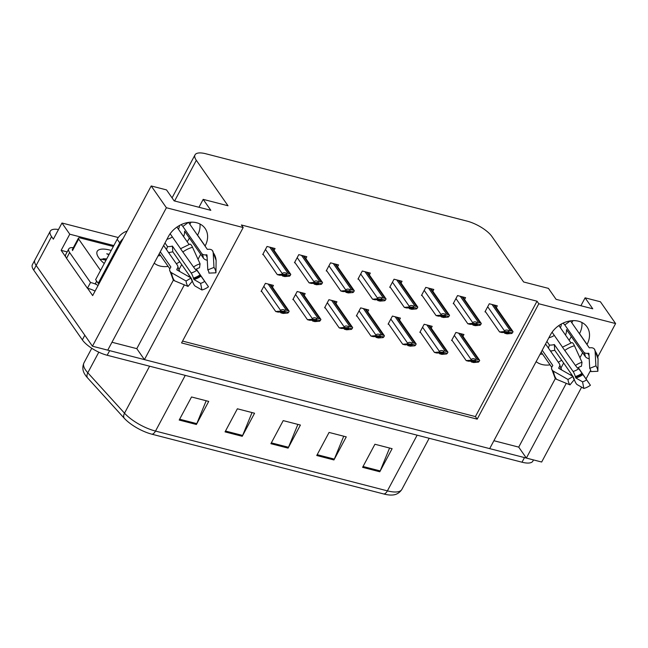 <?xml version="1.0" encoding="UTF-8"?>
<svg xmlns="http://www.w3.org/2000/svg" width="648" height="648" viewBox="0 0 648 648"><rect width="100%" height="100%" fill="white"/><g stroke="black" fill="none" stroke-linecap="round" stroke-linejoin="round"><path stroke-width="0.97" d="M168.124 266.393A22.356 17.229 -34.9 0 1 160.04 266.036A22.356 17.229 -34.9 0 1 154.2 263.169M536.123 361.641A22.356 17.229 145.1 0 0 541.971 364.5A22.356 17.229 145.1 0 0 550.047 364.865M586.991 344.534L587.048 344.42A22.356 17.229 145.1 0 0 587.056 326.908A22.356 17.229 145.1 0 0 568.717 321.189A22.356 17.229 145.1 0 0 550.371 334.959L489.677 448.627L144.431 359.616L184.34 284.869M587.048 344.42L579.515 333.607A22.356 17.229 145.1 0 0 581.888 322.469M65.845 257.094L61.139 250.347L67.165 251.902M151.211 185.96L166.39 207.741L243.186 227.537L181.57 342.938L477.187 419.151L538.804 303.758L615.6 323.555L600.421 301.774L585.12 297.829L592.758 308.796L556.081 299.336L548.435 288.376L523.625 281.977L491.937 236.52A20.963 7.379 28.1 0 0 467.103 221.13L205.878 153.779A20.963 7.379 28.1 0 0 195.024 154.864A20.963 7.379 28.1 0 0 196.32 160.307L228.007 205.764L203.189 199.365L210.827 210.325L174.15 200.872L166.512 189.905L151.211 185.96L92.672 295.585L87.602 288.303M118.276 237.533L61.973 223.009L69.765 234.195L113.837 245.56M69.765 234.195L61.139 250.347M61.973 223.009L53.347 239.169L51.565 236.609A20.963 7.379 -151.9 0 1 50.269 231.166A20.963 7.379 -151.9 0 1 58.498 229.522M615.6 323.555L597.796 356.894M590.668 370.251L586.148 378.716M581.629 387.172L541.663 462.024L526.362 458.079L566.271 383.341M533.498 459.926L532.859 461.125A20.963 7.379 -151.9 0 1 522.005 462.21L107.179 355.258A20.963 7.379 -151.9 0 1 82.345 339.868L84.807 335.251L36.158 265.461A20.963 7.379 -151.9 0 1 34.862 260.018A20.963 7.379 -151.9 0 0 36.158 265.461L92.453 346.21L166.39 207.741M205.06 246.07L205.124 245.948A22.356 17.229 145.1 0 0 205.124 228.436A22.356 17.229 145.1 0 0 186.786 222.718A22.356 17.229 145.1 0 0 168.44 236.496L107.754 350.155L92.453 346.21M188.738 276.631L189.346 275.505M198.005 259.281L200.686 254.259M570.669 375.095L571.269 373.969M579.936 357.745L582.617 352.723M144.431 359.616L136.793 348.656L111.974 342.257M493.898 440.721L518.716 447.12L526.362 458.079M169.849 252.372A22.356 17.229 -34.9 0 1 168.812 252.931M160.583 255.579A22.356 17.229 -34.9 0 1 158.136 255.798M203.189 199.365L198.968 207.271M191.006 222.175L189.88 224.289M551.772 350.843A22.356 17.229 -34.9 0 1 550.743 351.394M542.514 354.043A22.356 17.229 -34.9 0 1 540.059 354.27M585.12 297.829L580.9 305.735M572.937 320.647L571.811 322.761M182.558 341.091L475.405 416.591L537.022 301.199L241.404 224.986L243.186 227.537M537.022 301.199L538.804 303.758M475.405 416.591L477.187 419.151M496.344 307.646L497.316 305.832L489.289 303.766L484.979 311.842L485.7 312.028M464.592 299.457L465.564 297.643L457.537 295.577L453.227 303.653L453.948 303.839M401.096 283.087L402.06 281.273L394.041 279.207L389.723 287.283L390.444 287.469M369.344 274.906L370.308 273.091L362.289 271.018L357.971 279.094L358.692 279.28M337.592 266.717L338.556 264.902L330.537 262.837L326.219 270.913L326.94 271.099M305.84 258.528L306.812 256.713L298.785 254.648L294.467 262.724L295.188 262.91M432.84 291.276L433.812 289.462L425.785 287.388L421.475 295.472L422.196 295.658M274.088 250.347L275.06 248.532L267.033 246.459L262.724 254.543L263.436 254.721M462.972 336.328L463.944 334.514L455.917 332.44L451.599 340.516L452.32 340.702M431.22 328.139L432.192 326.325L424.165 324.259L419.855 332.335L420.568 332.521M367.716 311.769L368.688 309.955L360.661 307.881L356.351 315.965L357.072 316.151M335.964 303.58L336.936 301.766L328.909 299.7L324.599 307.776L325.32 307.962M304.22 295.399L305.184 293.584L297.165 291.511L292.847 299.587L293.568 299.773M399.468 319.95L400.44 318.136L392.413 316.07L388.103 324.146L388.824 324.332M272.468 287.21L273.432 285.395L265.413 283.33L261.095 291.406L261.816 291.592M518.716 447.12L555.36 378.505M560.876 368.169L563.63 363.01M558.276 362.208A22.356 17.229 145.1 0 0 561.662 360.183M136.793 348.656L173.429 280.033M178.945 269.698L181.699 264.546M179.731 261.719A22.356 17.229 -34.9 0 1 176.353 263.744M199.957 224.006A22.356 17.229 -34.9 0 1 197.583 235.135L205.124 245.948M526.314 458.015A20.963 7.379 -151.9 0 1 524.467 457.593L109.642 350.649A20.963 7.379 -151.9 0 1 107.779 350.114M383.916 494.019L152.029 434.233A25.159 8.853 -151.9 0 1 124.133 418.122L87.415 377.727A25.159 8.853 -151.9 0 1 84.856 374.341C82.547 370.778 82.247 366.962 83.948 362.896A27.953 9.833 28.1 0 0 87.804 372.778L124.513 413.181A27.953 9.833 28.1 0 0 155.512 431.074L387.399 490.86A6.99 3.718 104.5 0 1 383.916 494.019A25.159 8.853 -151.9 0 0 391.854 495.031C396.098 494.959 399.435 493.088 401.865 489.41L429.17 438.275M82.345 339.868L33.696 270.078A20.963 7.379 -151.9 0 1 32.4 264.635L50.269 231.166M179.196 420.05L191.525 396.973L208.713 401.404L196.393 424.489L179.196 420.05M316.751 455.512L329.071 432.435L346.267 436.865L333.939 459.95L316.751 455.512M362.596 467.338L374.917 444.253L392.113 448.691L379.793 471.768L362.596 467.338M225.05 431.876L237.371 408.791L254.567 413.23L242.239 436.307L225.05 431.876M270.896 443.694L283.216 420.617L300.413 425.048L288.093 448.124L270.896 443.694M297.877 424.391L288.49 447.282A5.589 2.973 104.5 0 1 288.093 448.124M252.031 412.574L242.636 435.456A5.589 2.973 104.5 0 1 242.239 436.307M389.578 448.035L380.19 470.926A5.589 2.973 104.5 0 1 379.793 471.768M343.732 436.217L334.336 459.1A5.589 2.973 104.5 0 1 333.939 459.95M206.177 400.756L196.79 423.638A5.589 2.973 104.5 0 1 196.393 424.489M275.7 311.502L277.992 312.093L285.468 311.971L285.225 312.474L280.859 312.838L283.152 313.43L287.85 313.041L288.554 312.417L284.407 311.356L285.031 310.181C282.884 309.307 281.443 309.428 280.714 310.546L280.406 311.121L275.7 311.502L261.355 290.928M270.71 284.691L289.178 311.251A3.491 2.689 145.1 0 0 288.109 310.667L286.392 310.222A3.491 2.689 145.1 0 0 285.031 310.181M280.211 311.915L280.859 312.838M285.468 311.971L285.225 312.474L284.78 311.834M288.554 312.417L289.178 311.251M284.407 311.356L280.406 311.121M277.32 274.639L279.612 275.23L287.096 275.108L286.845 275.611L282.479 275.967L284.772 276.558L289.478 276.178L290.174 275.554L286.035 274.485L286.659 273.318C284.504 272.435 283.063 272.557 282.334 273.675L282.026 274.258L277.32 274.639L262.975 254.056M272.338 247.828L290.798 274.388A3.491 2.689 145.1 0 0 289.729 273.804L288.012 273.359A3.491 2.689 145.1 0 0 286.659 273.318M281.839 275.052L282.479 275.967M287.096 275.108L286.845 275.611L286.4 274.971M290.174 275.554L290.798 274.388M286.035 274.485L282.026 274.258M307.452 319.691L309.744 320.282L317.22 320.153L316.977 320.663L312.611 321.019L314.904 321.611L319.602 321.23L320.298 320.606L316.159 319.537L316.783 318.371C314.628 317.488 313.195 317.609 312.458 318.727L312.158 319.302L307.452 319.691L293.107 299.109M302.462 292.88L320.93 319.44A3.491 2.689 145.1 0 0 319.861 318.856L318.144 318.411A3.491 2.689 145.1 0 0 316.783 318.371M311.963 320.104L312.611 321.019M317.22 320.153L316.977 320.663L316.532 320.023M320.298 320.606L320.93 319.44M316.159 319.537L312.158 319.302M339.204 327.88L341.496 328.471L348.972 328.342L348.729 328.852L344.355 329.208L346.648 329.8L351.354 329.411L352.05 328.795L347.911 327.726L348.535 326.551C346.38 325.677 344.939 325.798 344.209 326.916L343.902 327.491L339.204 327.88L324.859 307.298M334.214 301.061L352.674 327.621A3.491 2.689 145.1 0 0 351.613 327.038L349.896 326.6A3.491 2.689 145.1 0 0 348.535 326.551M343.715 328.285L344.355 329.208M348.972 328.342L348.729 328.852L348.276 328.212M352.05 328.795L352.674 327.621M347.911 327.726L343.902 327.491M370.956 336.061L373.248 336.652L380.724 336.531L380.473 337.033L376.107 337.389L378.4 337.981L383.106 337.6L383.802 336.976L379.663 335.907L380.287 334.741C378.132 333.866 376.691 333.979 375.962 335.105L375.654 335.68L370.956 336.061L356.603 315.479M365.966 309.25L384.426 335.81A3.491 2.689 145.1 0 0 383.365 335.227L381.64 334.781A3.491 2.689 145.1 0 0 380.287 334.741M375.467 336.474L376.107 337.389M380.724 336.531L380.473 337.033L380.028 336.393M383.802 336.976L384.426 335.81M379.663 335.907L375.654 335.68M309.072 282.828L311.364 283.419L318.848 283.289L318.597 283.8L314.231 284.156L316.524 284.747L321.23 284.359L321.926 283.743L317.787 282.674L318.411 281.507C316.256 280.625 314.815 280.746 314.086 281.864L313.778 282.439L309.072 282.828L294.727 262.246M304.082 256.017L322.55 282.569A3.491 2.689 145.1 0 0 321.481 281.985L319.764 281.548A3.491 2.689 145.1 0 0 318.411 281.507M313.591 283.233L314.231 284.156M318.848 283.289L318.597 283.8L318.152 283.16M321.926 283.743L322.55 282.569M317.787 282.674L313.778 282.439M340.824 291.009L343.116 291.6L350.592 291.479L350.349 291.981L345.983 292.345L348.276 292.937L352.982 292.548L353.678 291.924L349.531 290.863L350.163 289.688C348.008 288.814 346.567 288.935 345.838 290.053L345.53 290.628L340.824 291.009L326.479 270.435M335.834 264.198L354.302 290.758A3.491 2.689 145.1 0 0 353.233 290.174L351.516 289.729A3.491 2.689 145.1 0 0 350.163 289.688M345.344 291.422L345.983 292.345M350.592 291.479L350.349 291.981L349.904 291.341M353.678 291.924L354.302 290.758M349.531 290.863L345.53 290.628M372.576 299.198L374.868 299.789L382.344 299.66L382.101 300.17L377.735 300.526L380.028 301.118L384.726 300.737L385.43 300.113L381.283 299.044L381.907 297.877C379.76 296.995 378.319 297.116 377.59 298.234L377.282 298.809L372.576 299.198L358.231 278.616M367.586 272.387L386.054 298.947A3.491 2.689 145.1 0 0 384.985 298.364L383.268 297.918A3.491 2.689 145.1 0 0 381.907 297.877M377.087 299.611L377.735 300.526M382.344 299.66L382.101 300.17L381.656 299.53M385.43 300.113L386.054 298.947M381.283 299.044L377.282 298.809M404.328 307.387L406.62 307.978L414.096 307.849L413.853 308.359L409.487 308.715L411.78 309.307L416.478 308.918L417.174 308.302L413.035 307.233L413.659 306.059C411.504 305.184 410.071 305.305 409.334 306.423L409.034 306.998L404.328 307.387L389.983 286.805M399.338 280.568L417.806 307.128A3.491 2.689 145.1 0 0 416.737 306.545L415.02 306.107A3.491 2.689 145.1 0 0 413.659 306.059M408.839 307.792L409.487 308.715M414.096 307.849L413.853 308.359L413.408 307.719M417.174 308.302L417.806 307.128M413.035 307.233L409.034 306.998M562.982 323.166A13.973 10.765 -34.9 0 1 564.797 324.932L583.556 351.848A7.687 4.901 -37.1 0 0 583.629 351.945A7.687 4.901 -37.1 0 0 587.704 353.33L588.505 353.241A0.697 0.446 142.9 0 1 588.935 353.541L589.721 368.364L595.901 365.893L595.115 351.078A7.687 4.901 -37.1 0 0 594.451 349.151A7.687 4.901 -37.1 0 0 590.369 347.765L589.567 347.855A0.697 0.446 142.9 0 1 589.202 347.725L570.475 320.865L589.243 347.774M569.098 340.208A20.963 16.151 145.1 0 0 571.285 336.466M578.113 367.732L590.409 385.26L578.283 367.619M550.452 350.981A20.963 16.151 145.1 0 0 554.72 350.228L572.97 376.407M573.083 376.577L573.958 378.513A7.687 2.049 -105.4 0 0 577.198 384.629L583.856 388.452L582.536 381.818L575.878 377.995L575.311 376.529A7.687 2.049 -105.4 0 0 573.083 371.458L554.324 344.55A13.973 10.765 -34.9 0 1 549.439 345.06L546.912 341.431M542.206 350.252L552.801 365.448L552.347 366.29A7.687 4.447 -4 0 0 551.529 368.51A7.687 4.447 -4 0 0 553.619 371.288L567.996 379.485L573.075 376.472L558.689 368.275L559.005 367.311A7.687 4.447 -4 0 0 559.815 365.083A7.687 4.447 -4 0 0 559.289 363.666L545.559 343.966M562.488 347.15L552.08 332.213M558.876 325.547L570.961 342.881M589.21 358.773A7.687 4.447 176 0 1 585.265 356.53L566.506 329.613A13.973 10.765 -34.9 0 1 565.501 335.048M554.315 335.421A13.973 10.765 -34.9 0 1 548.88 337.754M561.395 323.976A13.973 10.765 -34.9 0 1 560.415 327.742M560.674 367.878L561.006 368.348A7.687 4.901 142.9 0 1 561.581 369.919M575.465 365.504L577.53 368.129A9.59 7.387 -34.9 0 1 581.434 366.225L582.017 362.313A16.07 12.385 -34.9 0 0 575.465 365.504L562.448 347.182L571.787 342.638A7.687 2.049 74.6 0 1 574.46 345.749L582.017 362.313M589.721 368.364A9.59 7.387 -34.9 0 1 590.895 371.579L597.877 371.28A16.07 12.385 -34.9 0 0 595.901 365.893M567.996 379.485A16.07 12.385 -34.9 0 0 569.973 384.872L574.25 379.688A9.59 7.387 -34.9 0 1 573.075 376.472M586.448 379.914A9.59 7.387 -34.9 0 1 582.536 381.818M590.409 385.26A16.07 12.385 -34.9 0 1 583.856 388.452M597.999 358.579A7.687 4.447 176 0 1 598.039 358.871A7.687 4.447 176 0 1 598.047 359.089L597.877 371.28M569.973 384.872L556.543 379.307A7.687 4.901 142.9 0 1 555.125 378.23L551.529 368.51M549.439 345.06L548.41 348.057M554.72 350.228L554.324 344.55M564.797 324.932L570.313 320.89M181.051 224.694A13.973 10.765 -34.9 0 1 182.866 226.46L201.625 253.376A7.687 4.901 -37.1 0 0 201.698 253.473A7.687 4.901 -37.1 0 0 205.772 254.858L206.574 254.777A0.697 0.446 142.9 0 1 207.004 255.077L207.797 269.892L213.978 267.43L213.184 252.607A7.687 4.901 -37.1 0 0 212.52 250.687A7.687 4.901 -37.1 0 0 208.445 249.302L207.644 249.383A0.697 0.446 142.9 0 1 207.263 249.253L188.552 222.402L207.311 249.302M187.167 241.736A20.963 16.151 145.1 0 0 189.354 237.994M196.182 269.26L208.478 286.797L196.36 269.147M168.529 252.518A20.963 16.151 145.1 0 0 172.789 251.764L191.038 277.943M191.16 278.105L192.027 280.041A7.687 2.049 -105.4 0 0 195.275 286.165L201.933 289.988L200.605 283.354L193.954 279.523L193.388 278.065A7.687 2.049 -105.4 0 0 191.152 272.994L172.392 246.078A13.973 10.765 -34.9 0 1 167.516 246.588L164.989 242.968M160.275 251.789L170.869 266.976L170.416 267.818A7.687 4.447 -4 0 0 169.606 270.046A7.687 4.447 -4 0 0 171.688 272.824L186.073 281.021L191.152 278L176.766 269.803L177.074 268.839A7.687 4.447 -4 0 0 177.884 266.62A7.687 4.447 -4 0 0 177.366 265.194L163.636 245.503M180.565 248.686L170.149 233.742M176.953 227.075L189.038 244.418M207.287 260.302A7.687 4.447 176 0 1 203.342 258.058L184.583 231.15A13.973 10.765 -34.9 0 1 183.578 236.585M172.392 236.957A13.973 10.765 -34.9 0 1 166.949 239.29M179.464 225.512A13.973 10.765 -34.9 0 1 178.484 229.279M178.743 269.406L179.075 269.884A7.687 4.901 142.9 0 1 179.65 271.455M193.533 267.041L195.599 269.665A9.59 7.387 -34.9 0 1 199.511 267.762L200.086 263.849A16.07 12.385 -34.9 0 0 193.533 267.041L180.525 248.711L189.864 244.174A7.687 2.049 74.6 0 1 192.537 247.285L200.086 263.849M207.797 269.892A9.59 7.387 -34.9 0 1 208.972 273.108L215.946 272.816A16.07 12.385 -34.9 0 0 213.978 267.43M186.073 281.021A16.07 12.385 -34.9 0 0 188.042 286.408L192.326 281.216A9.59 7.387 -34.9 0 1 191.152 278M204.517 281.451A9.59 7.387 -34.9 0 1 200.605 283.354M208.478 286.797A16.07 12.385 -34.9 0 1 201.933 289.988M216.076 260.107A7.687 4.447 176 0 1 216.108 260.407A7.687 4.447 176 0 1 216.116 260.626L215.946 272.816M188.042 286.408L174.62 280.835A7.687 4.901 142.9 0 1 173.194 279.766L169.606 270.046M167.516 246.588L166.487 249.585M123.088 238.618A13.973 10.765 145.1 0 0 119.742 242.919L98.18 283.306A13.973 10.765 -34.9 0 1 99.079 283.581M127.113 231.077A13.973 10.765 145.1 0 0 117.199 239.266L95.629 279.653L98.18 283.306M66.55 258.309L69.628 252.534A13.973 4.917 -151.9 0 1 68.761 248.913L65.683 254.68A13.973 4.917 28.1 0 0 66.55 258.309L87.431 288.271A13.973 4.917 -151.9 0 1 95.07 291.098M68.761 248.913A13.973 4.917 -151.9 0 1 73.337 247.682M87.431 288.271L90.518 282.504A13.973 4.917 -151.9 0 1 96.52 284.545M69.628 252.534L90.518 282.504M172.789 251.764L172.392 246.078M182.866 226.46L188.382 222.426M104.255 263.501A24.454 8.602 -151.9 0 1 98.715 257.702A24.454 8.602 -151.9 0 1 97.257 255.053A24.454 8.602 -151.9 0 1 111.221 250.46M106.628 259.07L104.571 258.722L100.238 259.629M106.677 258.965A17.472 6.148 28.1 0 0 105.324 258.819M100.545 270.451L78.659 239.039A3.491 1.231 -151.9 0 1 78.44 238.132A3.491 1.231 -151.9 0 1 80.247 237.954L113.343 246.483M98.075 285.476A3.491 1.231 -151.9 0 1 95.418 283.468L96.665 281.135M109.172 254.291L106.726 253.797L108.937 254.745M106.402 259.484L103.178 258.665M106.021 260.204L100.934 259.127M109.099 254.437L106.726 253.797M402.7 344.25L404.992 344.841L412.476 344.712L412.225 345.222L407.859 345.578L410.152 346.17L414.858 345.781L415.554 345.165L411.415 344.096L412.039 342.93C409.884 342.047 408.443 342.168 407.714 343.286L407.406 343.861L402.7 344.25L388.355 323.668M397.718 317.439L416.178 343.991A3.491 2.689 145.1 0 0 415.117 343.416L413.392 342.97A3.491 2.689 145.1 0 0 412.039 342.93M407.219 344.655L407.859 345.578M412.476 344.712L412.225 345.222L411.78 344.582M415.554 345.165L416.178 343.991M411.415 344.096L407.406 343.861M434.452 352.439L436.744 353.022L444.228 352.901L443.977 353.403L439.611 353.768L441.904 354.359L446.61 353.97L447.306 353.354L443.167 352.285L443.791 351.111C441.636 350.236 440.195 350.357 439.466 351.475L439.158 352.05L434.452 352.439L420.106 331.857M429.47 325.62L447.93 352.18A3.491 2.689 145.1 0 0 446.861 351.597L445.144 351.151A3.491 2.689 145.1 0 0 443.791 351.111M438.971 352.844L439.611 353.768M444.228 352.901L443.977 353.403L443.532 352.763M447.306 353.354L447.93 352.18M443.167 352.285L439.158 352.05M466.204 360.62L468.496 361.211L475.972 361.082L475.729 361.592L471.363 361.949L473.656 362.54L478.362 362.159L479.058 361.535L474.911 360.466L475.543 359.3C473.388 358.417 471.947 358.538 471.218 359.656L470.91 360.231L466.204 360.62L451.859 340.038M461.214 333.809L479.682 360.369A3.491 2.689 145.1 0 0 478.613 359.786L476.896 359.34A3.491 2.689 145.1 0 0 475.543 359.3M470.723 361.033L471.363 361.949M475.972 361.082L475.729 361.592L475.284 360.952M479.058 361.535L479.682 360.369M474.911 360.466L470.91 360.231M436.08 315.568L438.372 316.159L445.848 316.038L445.605 316.54L441.231 316.896L443.524 317.488L448.23 317.107L448.926 316.483L444.787 315.414L445.411 314.248C443.256 313.373 441.815 313.486 441.085 314.612L440.778 315.187L436.08 315.568L421.735 294.986M431.09 288.757L449.55 315.317A3.491 2.689 145.1 0 0 448.489 314.734L446.764 314.288A3.491 2.689 145.1 0 0 445.411 314.248M440.591 315.981L441.231 316.896M445.848 316.038L445.605 316.54L445.152 315.9M448.926 316.483L449.55 315.317M444.787 315.414L440.778 315.187M467.824 323.757L470.124 324.348L477.6 324.219L477.349 324.729L472.983 325.085L475.276 325.677L479.982 325.288L480.678 324.672L476.539 323.603L477.163 322.437C475.008 321.554 473.567 321.675 472.838 322.793L472.53 323.368L467.824 323.757L453.479 303.175M462.842 296.946L481.302 323.498A3.491 2.689 145.1 0 0 480.241 322.923L478.516 322.477A3.491 2.689 145.1 0 0 477.163 322.437M472.343 324.162L472.983 325.085M477.6 324.219L477.349 324.729L476.904 324.089M480.678 324.672L481.302 323.498M476.539 323.603L472.53 323.368M499.576 331.946L501.868 332.529L509.352 332.408L509.101 332.91L504.735 333.274L507.028 333.866L511.734 333.477L512.43 332.861L508.291 331.792L508.915 330.618C506.76 329.743 505.319 329.864 504.59 330.982L504.282 331.557L499.576 331.946L485.231 311.364M494.594 305.127L513.054 331.687A3.491 2.689 145.1 0 0 511.993 331.104L510.268 330.658A3.491 2.689 145.1 0 0 508.915 330.618M504.095 332.351L504.735 333.274M509.352 332.408L509.101 332.91L508.656 332.27M512.43 332.861L513.054 331.687M508.291 331.792L504.282 331.557M51.565 236.609L33.696 270.078M196.32 160.307L174.604 200.985M152.029 434.233A6.99 3.718 -75.5 0 0 155.512 431.074L185.247 375.386M124.133 418.122A6.99 4.658 -42.3 0 1 124.513 413.181L149.599 366.201M417.134 435.173L387.399 490.86A27.953 9.833 28.1 0 0 401.865 489.41M87.415 377.727A6.99 4.658 -42.3 0 1 87.804 372.778L98.804 352.18M522.005 462.21L524.467 457.593M107.179 355.258L109.642 350.649M271.342 442.859L288.49 447.282M317.188 454.677L334.336 459.1M363.042 466.503L380.19 470.926M225.496 431.041L242.636 435.456M179.642 419.215L196.79 423.638M263.817 286.311L280.714 310.546M268.126 284.026L286.392 310.222M269.851 284.472L288.109 310.667M265.437 249.448L282.334 273.675M269.754 247.163L288.012 273.359M271.471 247.609L289.729 273.804M295.569 294.492L312.458 318.727M299.878 292.216L318.144 318.411M301.604 292.653L319.861 318.856M327.321 302.681L344.209 326.916M331.63 300.397L349.896 326.6M333.347 300.842L351.613 327.038M359.073 310.87L375.962 335.105M363.382 308.586L381.64 334.781M365.099 309.031L383.365 335.227M297.189 257.629L314.086 281.864M301.506 255.344L319.764 281.548M303.224 255.79L321.481 281.985M328.941 265.818L345.838 290.053M333.258 263.534L351.516 289.729M334.976 263.979L353.233 290.174M360.693 273.999L377.59 298.234M365.002 271.723L383.268 297.918M366.728 272.16L384.985 298.364M392.445 282.188L409.334 306.423M396.754 279.904L415.02 306.107M398.48 280.349L416.737 306.545M583.662 351.986A13.973 10.765 -34.9 0 1 583.743 352.107A13.973 10.765 -34.9 0 1 585.265 356.53M578.777 368.688A13.973 10.765 -34.9 0 1 573.083 371.458M561.006 368.348A13.973 10.765 -34.9 0 1 560.812 368.088L559.815 365.083M587.704 353.33A16.532 12.733 -34.9 0 1 589.056 355.768M559.159 368.542A16.532 12.733 -34.9 0 1 559.005 367.311M582.05 373.248A16.532 12.733 -34.9 0 1 575.311 376.529M588.505 353.241A17.237 13.284 -34.9 0 1 588.951 353.889M582.609 374.018A17.237 13.284 -34.9 0 1 575.586 377.436M582.981 374.536A17.415 13.422 -34.9 0 1 575.878 377.995M564.716 350.495A23.903 18.419 -34.9 0 1 574.46 345.749M595.115 351.078A23.903 18.419 -34.9 0 1 598.047 359.089M556.543 379.307A23.903 18.419 -34.9 0 1 553.619 371.288M201.731 253.522A13.973 10.765 -34.9 0 1 201.82 253.635A13.973 10.765 -34.9 0 1 203.342 258.058M196.846 270.216A13.973 10.765 -34.9 0 1 191.152 272.994M179.075 269.884A13.973 10.765 -34.9 0 1 178.888 269.617L177.884 266.62M205.772 254.858A16.532 12.733 -34.9 0 1 207.125 257.305M177.228 270.07A16.532 12.733 -34.9 0 1 177.074 268.839M200.127 274.784A16.532 12.733 -34.9 0 1 193.388 278.065M206.574 254.777A17.237 13.284 -34.9 0 1 207.028 255.417M200.686 275.546A17.237 13.284 -34.9 0 1 193.655 278.972M201.05 276.064A17.415 13.422 -34.9 0 1 193.954 279.523M182.793 252.031A23.903 18.419 -34.9 0 1 192.537 247.285M213.184 252.607A23.903 18.419 -34.9 0 1 216.116 260.626M174.62 280.835A23.903 18.419 -34.9 0 1 171.688 272.824M117.199 239.266L119.742 242.919M78.659 239.039L72.495 250.582M390.825 319.051L407.714 343.286M395.134 316.775L413.392 342.97M396.851 317.212L415.117 343.416M422.569 327.24L439.466 351.475M426.886 324.956L445.144 351.151M428.603 325.401L446.861 351.597M454.321 335.421L471.218 359.656M458.638 333.145L476.896 359.34M460.355 333.582L478.613 359.786M424.197 290.377L441.085 314.612M428.506 288.093L446.764 314.288M430.223 288.538L448.489 314.734M455.949 298.558L472.838 322.793M460.258 296.282L478.516 322.477M461.975 296.719L480.241 322.923M487.701 306.747L504.59 330.982M492.01 304.463L510.268 330.658M493.727 304.908L511.993 331.104M195.024 154.864L172.06 197.875M83.948 362.896L91.765 348.268M541.193 352.156L551.74 367.286M594.451 349.151L598.039 358.871M159.262 253.684L169.808 268.815M212.52 250.687L216.108 260.407M78.44 238.132L72.276 249.674"/></g></svg>
